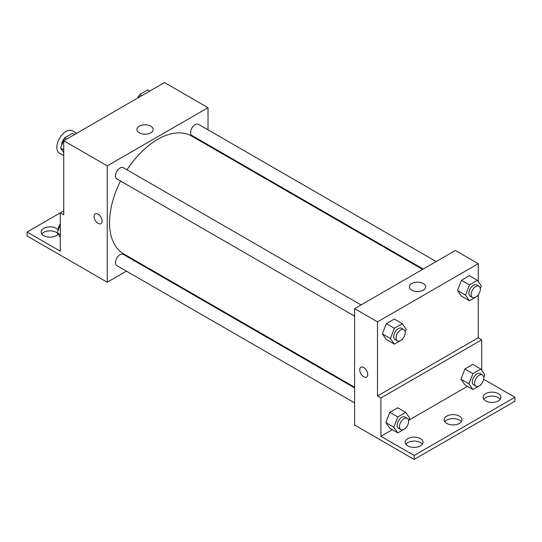 <?xml version="1.0" encoding="UTF-8"?>
<svg xmlns="http://www.w3.org/2000/svg" width="542" height="542" viewBox="0 0 542 542"><rect width="100%" height="100%" fill="white"/><g stroke="black" fill="none" stroke-linecap="round" stroke-linejoin="round"><path stroke-width="0.81" d="M76.7 133.264L72.513 130.846A12.954 7.48 120 0 0 62.526 134.314A12.954 7.48 120 0 0 56.869 147.356A12.954 7.48 120 0 0 59.552 153.284L63.739 155.703M63.739 210.858L60.304 212.843L60.304 251.19L27.1 232.017L60.304 212.843L63.739 214.828L63.739 140.744L164.511 82.567L208.02 107.689L208.02 129.823M95.263 213.839A5.671 3.272 -120 0 0 94.396 218.385A5.671 3.272 -120 0 0 98.095 223.379A5.671 3.272 60 0 1 94.389 218.385A5.671 3.272 60 0 1 95.263 213.846A5.671 3.272 60 0 1 100.927 217.118A5.671 3.272 60 0 1 100.927 223.663A5.671 3.272 60 0 1 98.095 223.379A5.671 3.272 -120 0 0 100.927 223.656M27.1 232.017L27.1 235.987L107.255 282.219L107.255 165.866L63.739 140.744M361.067 304.922L123.319 167.661A6.477 3.74 120 0 0 118.325 169.395A6.477 3.74 120 0 0 115.5 175.913A6.477 3.74 120 0 0 116.842 178.88L354.59 316.142M354.59 387.916L123.319 254.394A6.477 3.74 120 0 0 118.325 256.129A6.477 3.74 120 0 0 115.5 262.646A6.477 3.74 120 0 0 116.842 265.614L354.59 402.875M140.005 263.31L139.382 263.669M126.428 271.149L107.255 282.219M208.02 144.782L208.02 145.507M107.255 165.866L208.02 107.689M436.181 261.556L198.433 124.287A6.477 3.74 120 0 0 193.447 126.022A6.477 3.74 120 0 0 190.615 132.546A6.477 3.74 120 0 0 191.956 135.507L423.227 269.035M422.604 269.394L191.644 136.049A68.014 39.268 120 0 0 127.024 169.795M120.548 181.014A68.014 39.268 120 0 0 109.545 222.721A68.014 39.268 120 0 0 123.63 253.852L354.59 387.198M150.784 126.184A8.123 4.688 180 0 1 153.162 129.504A8.123 4.688 180 0 1 145.039 134.192A8.123 4.688 180 0 1 136.916 129.504A8.123 4.688 180 0 1 141.936 125.168A8.123 4.688 180 0 1 150.784 126.184M41.781 234.002A8.909 5.142 180 0 1 56.3 232.349A8.909 5.142 180 0 1 57.33 233.06M58.102 234.158A8.909 5.142 180 0 1 48.102 237.044A8.909 5.142 180 0 1 41.097 232.017A8.909 5.142 180 0 1 46.592 227.267A8.909 5.142 180 0 1 56.3 228.378A8.909 5.142 180 0 1 58.258 230.086A6.477 3.74 120 0 1 58.245 229.598A6.477 3.74 120 0 1 60.304 223.988M478.261 294.834L478.261 337.795L377.489 395.972L380.924 397.95L380.924 436.296L414.135 455.47L414.135 459.433L354.59 425.016L354.59 308.662L455.355 250.485L478.261 263.703L478.261 281.522M360.918 367.219A5.671 3.272 -120 0 0 360.051 371.758A5.671 3.272 -120 0 0 363.75 376.751A5.671 3.272 60 0 1 360.051 371.758A5.671 3.272 60 0 1 360.918 367.219A5.671 3.272 60 0 1 366.582 370.491A5.671 3.272 60 0 1 366.582 377.036A5.671 3.272 60 0 1 363.75 376.758A5.671 3.272 -120 0 0 366.588 377.036M377.489 395.972L377.489 321.88L354.59 308.662M457.502 290.498L461.466 296.142L457.502 290.498L461.466 280.275L457.502 290.498L465.517 295.126L469.48 284.902L477.414 280.322L481.384 285.966L480.3 288.757M469.399 275.695L461.466 280.275L469.399 275.695L477.414 280.322M382.381 333.865L386.351 339.509L382.381 333.865L386.351 323.642L382.381 333.865L390.396 338.493L394.366 328.269L402.299 323.689L406.263 329.333L405.186 332.124M394.285 319.062L386.351 323.642L394.285 319.062L402.299 323.689M377.489 321.88L478.261 263.703M423.316 283.527A8.123 4.688 180 0 1 425.694 286.847A8.123 4.688 180 0 1 417.57 291.535A8.123 4.688 180 0 1 409.447 286.847A8.123 4.688 180 0 1 414.461 282.511A8.123 4.688 180 0 1 423.316 283.527M478.261 337.795L481.696 339.773L481.696 370.24M483.633 379.237L514.9 397.293L514.9 401.256L414.135 459.433M514.9 397.293L414.135 455.47M444.846 421.751A8.909 5.142 180 0 1 459.365 420.097A8.909 5.142 180 0 1 461.283 421.751M483.782 399.278A8.909 5.142 180 0 1 492.001 396.114A8.909 5.142 180 0 1 500.219 399.278M405.917 444.23A8.909 5.142 180 0 1 414.135 441.073A8.909 5.142 180 0 1 422.353 444.23M481.696 339.773L380.924 397.95M385.816 422.591L389.786 428.234L385.816 422.591L389.786 412.367L385.816 422.591L393.831 427.218L397.801 416.994L405.734 412.415L409.698 418.058L408.621 420.843M397.72 407.787L389.786 412.367L397.72 407.787L405.734 412.415M460.937 379.217L464.901 384.861L460.937 379.217L464.901 368.994L460.937 379.217L468.952 383.851L472.915 373.628L480.849 369.041L484.819 374.685L483.735 377.476M472.834 364.414L464.901 368.994L472.834 364.414L480.849 369.041M467.455 386.338L408.885 420.158M392.34 429.704L380.924 436.296M459.365 416.134A8.909 5.142 180 0 1 461.974 419.772A8.909 5.142 180 0 1 453.065 424.914A8.909 5.142 180 0 1 444.162 419.772A8.909 5.142 180 0 1 449.657 415.016A8.909 5.142 180 0 1 459.365 416.134M485.7 400.931A8.909 5.142 180 0 1 483.091 397.293A8.909 5.142 180 0 1 492.001 392.151A8.909 5.142 180 0 1 500.903 397.293A8.909 5.142 180 0 1 495.408 402.042A8.909 5.142 180 0 1 485.7 400.931M407.835 445.883A8.909 5.142 180 0 1 405.226 442.245A8.909 5.142 180 0 1 414.135 437.103A8.909 5.142 180 0 1 423.038 442.245A8.909 5.142 180 0 1 417.543 447.001A8.909 5.142 180 0 1 407.835 445.883M402.543 338.933L402.299 339.556L394.366 344.136L390.396 338.493M403.858 329.631L401.568 328.303A6.477 3.74 120 0 0 396.581 330.037A6.477 3.74 120 0 0 393.749 336.562A6.477 3.74 120 0 0 395.091 339.522L397.381 340.85A6.477 3.74 120 0 0 403.858 337.104A6.477 3.74 120 0 0 403.858 329.631A6.477 3.74 120 0 0 398.871 331.365A6.477 3.74 120 0 0 396.039 337.883A6.477 3.74 120 0 0 397.381 340.85M394.366 344.136L386.351 339.509M394.366 328.269L386.351 323.642M477.658 295.559L477.414 296.189L469.48 300.769L465.517 295.126M478.979 286.257L476.689 284.936A6.477 3.74 120 0 0 471.696 286.671A6.477 3.74 120 0 0 468.871 293.188A6.477 3.74 120 0 0 470.212 296.156L472.502 297.477A6.477 3.74 120 0 0 478.979 293.737A6.477 3.74 120 0 0 478.979 286.257A6.477 3.74 120 0 0 473.986 287.992A6.477 3.74 120 0 0 471.161 294.516A6.477 3.74 120 0 0 472.502 297.477M469.48 300.769L461.466 296.142M469.48 284.902L461.466 280.275M405.978 427.652L405.734 428.282L397.801 432.862L393.831 427.218M407.293 418.349L405.003 417.028A6.477 3.74 120 0 0 400.016 418.763A6.477 3.74 120 0 0 397.184 425.28A6.477 3.74 120 0 0 398.526 428.248L400.816 429.569A6.477 3.74 120 0 0 407.293 425.829A6.477 3.74 120 0 0 407.293 418.349A6.477 3.74 120 0 0 402.306 420.084A6.477 3.74 120 0 0 399.474 426.601A6.477 3.74 120 0 0 400.816 429.569M397.801 432.862L389.786 428.234M397.801 416.994L389.786 412.367M481.093 384.285L480.849 384.908L472.915 389.488L468.952 383.851M482.414 374.983L480.124 373.655A6.477 3.74 120 0 0 475.131 375.396A6.477 3.74 120 0 0 472.306 381.914A6.477 3.74 120 0 0 473.647 384.874L475.937 386.202A6.477 3.74 120 0 0 482.414 382.462A6.477 3.74 120 0 0 482.414 374.983A6.477 3.74 120 0 0 477.421 376.717A6.477 3.74 120 0 0 474.596 383.235A6.477 3.74 120 0 0 475.937 386.202M472.915 389.488L464.901 384.861M472.915 373.628L464.901 368.994M63.739 152.546L60.616 148.101L64.586 137.878L72.52 133.291L74.579 134.484M63.739 149.904L60.616 148.101M66.646 139.064L64.586 137.878M64.342 138.501A6.477 3.74 120 0 0 61.68 144.843A6.477 3.74 120 0 0 61.7 145.31M138.515 97.574L139.7 94.504L147.634 89.925L149.694 91.117M141.76 95.697L139.7 94.504M139.457 95.135A6.477 3.74 120 0 0 137.553 98.129M60.304 237.294L57.181 232.85L60.304 224.801M60.304 234.659L57.181 232.85"/></g></svg>
